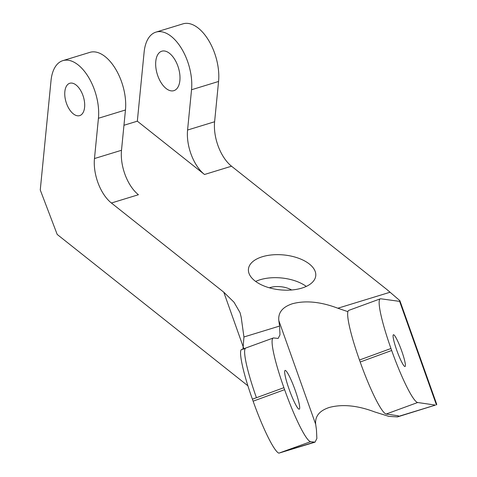 <?xml version="1.0" encoding="UTF-8"?>
<svg xmlns="http://www.w3.org/2000/svg" width="477" height="477" viewBox="0 0 477 477"><rect width="100%" height="100%" fill="white"/><g stroke="black" fill="none" stroke-linecap="round" stroke-linejoin="round"><path stroke-width="0.72" d="M399.75 345.837A16.91 2.206 69.9 0 0 393.424 334.753A16.91 2.206 69.9 0 0 398.718 355.431A16.91 2.206 69.9 0 0 405.045 366.515A16.91 2.206 69.9 0 0 399.75 345.837M292.795 383.955A20.63 2.689 69.9 0 0 285.079 370.432A20.63 2.689 69.9 0 0 291.542 395.66A20.63 2.689 69.9 0 0 299.258 409.183A20.63 2.689 69.9 0 0 292.795 383.955M366.455 378.523A54.11 7.054 -110.1 0 1 360.189 362.013L391.677 350.494A54.11 7.054 69.9 0 0 397.949 366.998A54.11 7.054 69.9 0 0 417.679 402.51L386.185 414.03A54.11 7.054 -110.1 0 1 366.455 378.523M315.023 442.161L278.884 453.15A54.11 7.054 -110.1 0 1 259.393 417.691A54.11 7.054 -110.1 0 1 253.12 401.187L284.614 389.667A54.11 7.054 69.9 0 0 290.881 406.171A54.11 7.054 69.9 0 0 310.61 441.684L315.023 442.161L316.865 438.512L316.454 429.783L315.685 424.286C314.874 416.332 319.405 410.721 329.273 407.465C342.391 403.965 357.541 405.456 374.719 411.943L388.916 416.391L397.502 416.904L398.313 416.463A40.587 2.832 160.4 0 0 398.516 415.998A40.587 2.832 160.4 0 0 398.062 415.765L386.185 414.03M241.744 349.486L273.226 338.014A54.11 7.054 69.9 0 1 273.738 337.966L278.151 338.443L279.993 334.794L279.582 326.065L278.818 320.574C278.002 312.614 282.533 307.003 292.401 303.748C305.518 300.248 320.669 301.738 337.847 308.225L347.906 311.66M291.614 289.986A16.91 8.771 5.6 0 0 269.952 287.595A16.91 8.771 5.6 0 0 269.338 287.798M262.344 256.739A33.819 17.542 5.6 0 0 248.439 269.106A33.819 17.542 5.6 0 0 266.005 286.731A33.819 17.542 5.6 0 0 301.852 288.096A33.819 17.542 5.6 0 0 315.756 275.73A33.819 17.542 5.6 0 0 298.185 258.099A33.819 17.542 5.6 0 0 262.344 256.739M306.27 286.415A33.819 17.542 5.6 0 0 260.078 279.755A33.819 17.542 5.6 0 0 255.66 281.436M64.914 96.61A16.91 9.063 73 0 1 69.773 83.278A16.91 9.063 73 0 1 84.536 102.287A16.91 9.063 73 0 1 79.677 115.619A16.91 9.063 73 0 1 64.914 96.61M155.86 67.472A20.63 11.054 73 0 1 161.792 51.206A20.63 11.054 73 0 1 179.805 74.4A20.63 11.054 73 0 1 173.872 90.66A20.63 11.054 73 0 1 155.86 67.472M247.921 385.815L57.186 234.434L40.259 189.977L51.021 80.631A40.587 21.745 73 0 1 62.839 60.645A40.587 21.745 73 0 1 98.28 106.264A40.587 21.745 73 0 1 98.435 118.266L125.463 109.984L121.498 150.273A33.819 18.12 73 0 0 138.425 194.729L111.397 203.005L223.791 292.21L234.028 302.239L240.038 312.626L241.195 317.265L243.938 336.983L279.582 326.065M125.463 109.984A40.587 21.745 -107 0 0 125.308 97.988A40.587 21.745 -107 0 0 89.873 52.363L62.839 60.645M191.539 89.748L187.574 130.036A33.819 18.12 -107 0 0 204.502 174.493L137.328 121.176L144.126 52.118A40.587 21.745 73 0 1 155.949 32.126A40.587 21.745 73 0 1 191.384 77.751A40.587 21.745 73 0 1 191.539 89.748L218.567 81.472L214.608 121.754A33.819 18.12 -107 0 0 231.53 166.211L386.942 289.557L399.869 300.647L436.741 404.365L436.455 404.949L399.583 301.231L399.869 300.647M155.949 32.126L182.977 23.85A40.587 21.745 73 0 1 218.412 69.469A40.587 21.745 73 0 1 218.567 81.472M399.338 301.333L380.807 298.793A54.11 7.054 69.9 0 0 380.294 298.84A54.11 7.054 69.9 0 0 390.967 348.502L359.479 360.022L360.189 362.013M359.479 360.022A54.11 7.054 -110.1 0 1 348.806 310.36L380.294 298.84M390.967 348.502L391.677 350.494M398.313 416.463L435.418 405.098L417.679 402.51M435.418 405.098L397.502 416.904M245.762 348.061A54.11 7.054 69.9 0 0 256.441 397.723L252.399 399.16L253.12 401.187M252.399 399.16C242.811 372.454 237.88 348.86 242.042 349.432M242.984 349.122L243.938 336.983M273.226 338.014A54.11 7.054 69.9 0 0 283.904 387.676L284.614 389.667M98.435 118.266L94.47 158.549A33.819 18.12 -107 0 0 111.397 203.005M137.328 121.176L123.96 125.272M310.61 441.684L278.884 453.15M337.847 308.225L390.114 292.216M283.904 387.676L256.441 397.723M187.574 130.036L214.608 121.754M204.502 174.493L231.53 166.211M243.705 348.222L223.791 292.21M94.47 158.549L121.498 150.273M283.147 451.731L314.23 442.215M278.818 320.574L315.685 424.286M242.513 349.361L245.208 348.538"/></g></svg>
